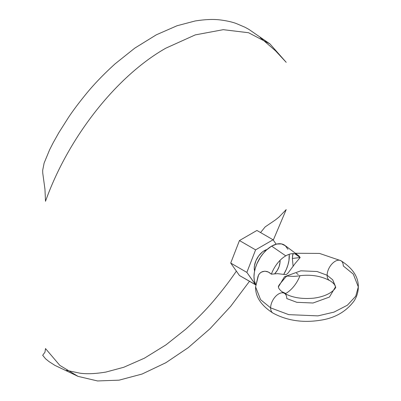 <?xml version="1.0" encoding="UTF-8"?>
<svg xmlns="http://www.w3.org/2000/svg" width="401" height="401" viewBox="0 0 401 401"><rect width="100%" height="100%" fill="white"/><g stroke="black" fill="none" stroke-linecap="round" stroke-linejoin="round"><path stroke-width="0.6" d="M272.951 313.076A11.413 6.591 -60 0 1 270.63 307.878L260.6 299.687L255.587 286.905L258.043 276.244L259.036 274.239L260.6 272.63L262.605 271.572L264.881 271.196L267.211 271.562L269.402 272.61L271.367 274.179A23.042 13.303 -60 0 1 285.768 255.858L271.642 246.134A24.972 14.416 120 0 0 255.703 284.499L254.324 280.494L253.983 276.715L254.324 272.54L255.327 268.134L256.961 263.668L260.439 257.226L263.317 253.347L266.515 249.968L271.642 246.134L285.768 255.858A23.042 13.303 -60 0 1 298.048 255.216A23.042 13.303 -60 0 1 300.164 257.552L295.126 263.507L288.169 272.906L286.52 274.414L284.885 274.55L277.562 273.652L271.367 274.179L268.324 272.008L264.881 271.196L261.557 272.023L259.753 273.382L258.515 275.101L255.587 286.905L260.6 299.687L270.63 307.878A11.413 6.591 120 0 0 272.951 313.076M279.948 283.953L285.728 277.036L286.951 276.053L293.482 276.389L296.976 276.144C307.281 274.409 318.745 274.85 329.497 280.484C331.091 281.201 334.519 283.983 335.271 285.933L332.705 279.808L327.131 275.256L317.071 271.502L300.85 270.815L284.484 276.75L278.414 286.905L284.484 276.75L300.85 270.815L317.071 271.502L327.131 275.256A11.413 6.591 120 0 0 329.452 280.454A11.413 6.591 -60 0 1 327.131 275.256L332.705 279.808L335.492 286.905C336.95 286.093 332.985 295.577 313.858 298.143C302.043 299.256 292.229 297.652 284.409 293.332C282.82 292.615 279.392 289.828 278.635 287.883L278.414 286.905C278.214 286.545 278.72 285.562 279.948 283.953M293.457 253.607L292.675 254.82L292.364 258.475L293.126 266.439L292.364 258.475L300.118 257.517L292.364 258.475L292.87 254.259L293.457 253.607L294.374 253.602M340.955 260.74A11.413 6.591 120 0 0 332.143 263.738A11.413 6.591 120 0 0 327.131 275.256A11.413 6.591 -60 0 1 332.143 263.738A11.413 6.591 -60 0 1 340.955 260.74A11.413 6.591 -60 0 1 343.276 265.938L353.306 274.129L358.319 286.905L355.727 296.214L347.401 305.191L333.988 312.123L317.943 315.878L288.745 314.64L270.63 307.878L288.745 314.64L317.943 315.878L333.988 312.123L347.401 305.191L355.727 296.214L358.319 286.905C358.268 291.883 356.9 296.504 354.223 300.77C346.269 311.502 335.151 317.968 320.87 320.163C303.136 323.061 287.176 320.71 272.996 313.101C261.171 305.542 255.367 296.81 255.587 286.905M284.459 293.362A11.413 6.591 120 0 0 275.647 296.359A11.413 6.591 120 0 0 270.63 307.878A11.413 6.591 -60 0 1 275.647 296.359A11.413 6.591 -60 0 1 284.459 293.362A11.413 6.591 -60 0 1 286.775 298.56L296.84 302.314L313.056 303.001L329.421 297.066L335.492 286.905M265.267 251.186L264.334 250.65L265.267 251.186M299.973 275.682A23.042 13.303 -60 0 1 285.768 293.492L281.998 291.733L285.768 293.492A23.042 13.303 -60 0 1 285.231 293.788M283.738 274.389L286.324 269.372L287.953 264.906L288.961 260.5L289.206 254.299A24.972 14.416 120 0 1 283.738 274.389M287.953 249.302L285.291 245.708L281.452 243.903L276.765 244.049L271.642 246.134A24.972 14.416 120 0 1 284.951 245.437L298.048 255.216M274.76 273.693A11.845 6.837 -60 0 0 279.978 262.61L279.978 260.8A11.845 6.837 -60 0 0 279.943 260.465L280.144 261.612L279.136 266.51L277.281 270.414L274.665 273.793M294.971 253.828L300.164 257.552L294.971 253.828M78.035 376.369L54.887 365.366L48.967 361.562L45.584 358.805L42.681 355.301L44.957 352.203L45.503 348.574L59.834 365.391L78.035 376.369L97.523 380.95L119.102 380.158L142.114 374.023L165.854 362.725L188.264 347.642L210.064 328.68L230.66 306.364L249.487 281.296M236.379 271.126L232.916 276.088C228.179 282.875 222.294 290.474 215.272 298.885C207.182 308.655 197.312 318.775 185.658 329.251L165.934 344.895L144.425 358.178L123.739 367.281L105.784 372.093C95.548 373.777 86.992 374.153 80.12 373.211L66.431 370.349M273.292 240.094L286.204 209.603L278.921 217.126L275.492 219.878L265.181 226.876L260.565 232.56M260.124 37.493L275.497 50.797L286.204 62.315L269.968 43.925L248.56 32.732L223.257 29.674L195.247 34.902L165.854 48.165C116.42 76.14 68.215 137.468 45.503 201.282L44.952 189.242L42.737 173.006L42.686 170.25L44.115 163.077L49.634 149.733L53.138 142.831L58.822 132.696L68.551 117.343C73.137 110.465 78.892 102.796 85.809 94.325C93.779 84.486 103.558 74.31 115.152 63.799L134.806 48.115L156.305 34.822L177.036 25.749L195.081 20.992C205.397 19.353 214.054 19.037 221.061 20.05C227.081 20.847 232.139 22 236.239 23.509L245.031 27.263L248.976 29.448L269.968 43.925M296.439 273.231L298.209 274.474M254.605 271.006A14.271 8.236 -60 0 1 264.334 250.65L262.364 252.008L258.725 255.848L255.943 260.67L254.44 265.743L254.244 268.124L254.605 271.006M273.071 239.778L256.926 230.46L273.071 239.778L255.597 249.868L246.856 272.389L255.678 284.77L239.452 275.502L255.597 284.82L246.856 272.389L230.715 263.071L246.856 272.389L255.597 249.868L239.452 240.55L255.597 249.868L273.071 239.778L276.174 244.199L273.071 239.778M239.452 275.502L230.715 263.071L239.452 240.55L256.926 230.46L239.452 240.55L230.715 263.071L239.452 275.502M267.006 249.522L264.334 250.65A14.271 8.236 -60 0 1 267.006 249.522M358.319 286.905C358.454 276.87 352.654 268.139 340.91 260.71L319.517 253.422L295.427 253.262"/></g></svg>
